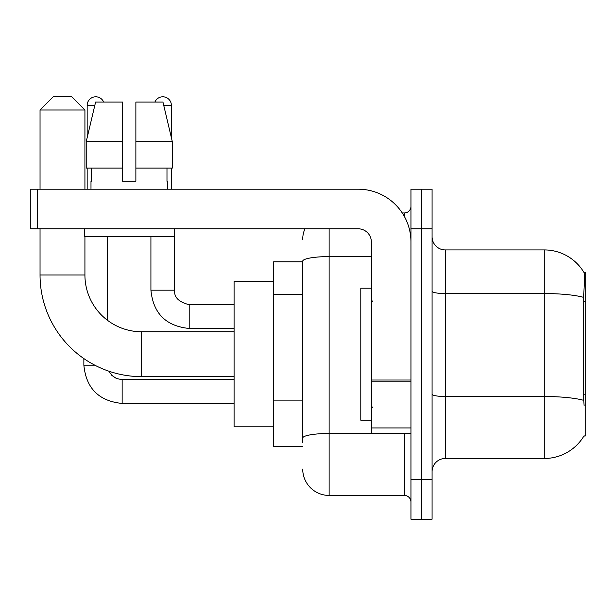 <?xml version="1.0" encoding="UTF-8"?>
<svg xmlns="http://www.w3.org/2000/svg" width="616" height="616" viewBox="0 0 616 616"><rect width="100%" height="100%" fill="white"/><g stroke="black" fill="none" stroke-linecap="round" stroke-linejoin="round"><path stroke-width="0.92" d="M583.899 436.043L584.137 435.643A46.2 46.2 0 0 1 544.282 458.481A46.2 46.2 0 0 0 583.899 436.043L585.2 436.043L585.2 272.357L583.999 272.526A46.2 46.2 0 0 0 544.282 249.919A46.2 46.2 0 0 1 583.899 272.357A46.2 46.2 0 0 0 544.282 249.919L445.283 249.919A13.198 13.198 0 0 1 432.078 236.721A13.198 13.198 0 0 0 445.283 249.919L445.283 458.481A13.198 13.198 0 0 0 432.078 471.679M302.718 261.8L273.681 261.8L273.681 446.6L302.718 446.6M421.521 479.602L421.521 519.203L432.078 519.203L432.078 479.602L421.521 479.602L421.521 519.203L410.957 519.203L410.957 479.602L421.521 479.602L421.521 228.798L421.521 479.602M410.957 479.602L410.957 189.197L421.521 189.197L421.521 228.798L421.521 189.197L432.078 189.197L432.078 479.602M584.137 405.682L583.29 394.209L583.475 297.328C584.615 282.967 584.792 274.705 583.999 272.526A46.2 46.2 0 0 0 544.282 249.919L544.282 293.555L445.283 293.555A13.198 2.295 0 0 1 432.078 291.26M583.614 400.323A46.2 8.023 180 0 0 544.282 396.512L544.282 458.481L445.283 458.481M302.718 442.642L302.718 261.176A26.403 4.582 180 0 1 329.121 256.595L371.363 256.595M329.121 228.798L329.121 495.441L404.358 495.441L404.358 433.402M402.256 212.959L404.358 212.959A6.599 6.599 0 0 0 410.957 206.36M410.957 502.04A6.599 6.599 0 0 0 404.358 495.441M302.718 239.362A26.403 26.403 0 0 1 304.928 228.798M329.121 495.441A26.403 26.403 0 0 1 302.718 469.038M135.874 181.281L122.669 181.281L135.874 181.281L122.669 181.281L135.874 181.281L135.874 102.079L162.955 102.079L172.326 141.68L172.326 168.083L135.874 168.083M154.878 102.079A8.578 8.578 0 0 1 171.379 105.382L171.379 137.661L172.326 141.68L135.874 141.68M122.669 141.68L122.669 168.083L122.669 141.68L122.669 168.083L86.217 168.083L86.217 141.68L95.596 102.079L122.669 102.079L122.669 141.68L86.217 141.68L87.164 137.661L87.164 105.382L94.81 105.382M371.363 288.203L360.799 288.203L360.799 420.197L371.363 420.197M234.08 376.638L141.68 376.638A101.64 101.64 0 0 1 40.04 274.998L40.04 228.798M141.68 376.638L141.68 331.762A56.757 56.757 0 0 1 84.923 274.998L84.923 236.721M53.238 96.797L71.718 96.797L84.923 110.002L40.04 110.002L53.238 96.797M84.923 189.197L84.923 110.002M40.04 189.197L40.04 110.002M273.681 281.597L234.08 281.597L234.08 426.803L273.681 426.803M87.164 105.382A8.578 8.578 0 0 1 103.665 102.079M107.623 320.405L107.623 236.721M94.749 365.157L83.861 365.157L83.861 358.597M87.164 168.083L87.164 189.197M150.92 236.721L150.92 290.182L174.682 290.182L174.682 228.798M171.379 168.083L171.379 189.197M410.957 433.402L371.363 433.402L371.363 380.026L410.957 380.026M410.957 242.003A52.799 52.799 0 0 0 358.158 189.197L37.399 189.197L37.399 228.798L358.158 228.798A13.198 13.198 0 0 1 371.363 242.003L371.363 380.026M37.399 228.798L30.8 228.798L30.8 189.197L37.399 189.197M90.991 181.281L91.568 181.281L90.991 181.281L90.991 189.197M167.552 181.281L166.982 181.281L167.552 181.281L167.552 189.197M166.982 168.083L166.982 181.281M122.669 168.083L122.669 181.281M91.568 181.281L91.568 168.083M84.392 228.798L84.392 236.721L174.151 236.721L174.151 228.798M172.326 141.68L162.955 102.079M95.596 102.079L86.217 141.68M585.2 301.809L583.29 301.809M585.2 394.209L583.29 394.209M302.718 294.525L273.681 294.525M302.718 400.123L273.681 400.123M583.475 297.328A46.2 8.023 180 0 0 544.282 293.555L544.282 396.512L445.283 396.512A13.198 2.295 -0 0 1 432.078 394.217M432.078 228.798L410.957 228.798M406.652 433.402A6.599 1.147 0 0 1 404.358 433.472L329.121 433.472A26.403 4.582 180 0 0 302.718 438.053M404.358 216.439L404.358 212.959M40.04 274.998L84.923 274.998M234.08 403.434L122.145 403.434C98.922 401.139 86.163 388.38 83.861 365.157C86.163 388.38 98.922 401.139 122.145 403.434C98.922 401.139 86.163 388.38 83.861 365.157C86.163 388.38 98.922 401.139 122.145 403.434C98.922 401.139 86.163 388.38 83.861 365.157C86.163 388.38 98.922 401.139 122.145 403.434C98.922 401.139 86.163 388.38 83.861 365.157C86.163 388.38 98.922 401.139 122.145 403.434C98.922 401.139 86.163 388.38 83.861 365.157C86.163 388.38 98.922 401.139 122.145 403.434C98.922 401.139 86.163 388.38 83.861 365.157C86.163 388.38 98.922 401.139 122.145 403.434L122.145 379.679L116.478 378.524L111.873 375.421L108.955 371.225L111.873 375.421L116.478 378.524L122.145 379.679L116.478 378.524L111.873 375.421L108.955 371.225L111.873 375.421L116.478 378.524L122.145 379.679L116.478 378.524L111.873 375.421L108.955 371.225L111.873 375.421L116.478 378.524L122.145 379.679L116.478 378.524L111.873 375.421L108.955 371.225L111.873 375.421L116.478 378.524L122.145 379.679L116.478 378.524L111.873 375.421L108.955 371.225L111.873 375.421L116.478 378.524L122.145 379.679L116.478 378.524L111.873 375.421L108.955 371.225L111.873 375.421L116.478 378.524L122.145 379.679L116.478 378.524L111.873 375.421L108.955 371.225M234.08 328.459L189.197 328.459C165.974 326.164 153.215 313.405 150.92 290.182C153.215 313.405 165.974 326.164 189.197 328.459C165.974 326.164 153.215 313.405 150.92 290.182C153.215 313.405 165.974 326.164 189.197 328.459C165.974 326.164 153.215 313.405 150.92 290.182C153.215 313.405 165.974 326.164 189.197 328.459C165.974 326.164 153.215 313.405 150.92 290.182C153.215 313.405 165.974 326.164 189.197 328.459C165.974 326.164 153.215 313.405 150.92 290.182C153.215 313.405 165.974 326.164 189.197 328.459C165.974 326.164 153.215 313.405 150.92 290.182C153.215 313.405 165.974 326.164 189.197 328.459L189.197 304.72M163.733 105.382L171.379 105.382M410.957 381.165L371.363 381.165M371.363 427.943L410.957 427.943M372.68 301.401L371.363 300.077M372.68 406.999L371.363 408.323M234.08 331.762L141.68 331.762M234.08 379.679L122.145 379.679M83.861 365.157C86.163 388.38 98.922 401.139 122.145 403.434M189.197 304.697C178.725 302.063 173.881 297.22 174.682 290.182C173.881 297.22 178.725 302.063 189.197 304.697C178.725 302.063 173.881 297.22 174.682 290.182C173.881 297.22 178.725 302.063 189.197 304.697C178.725 302.063 173.881 297.22 174.682 290.182C173.881 297.22 178.725 302.063 189.197 304.697C178.725 302.063 173.881 297.22 174.682 290.182C173.881 297.22 178.725 302.063 189.197 304.697C178.725 302.063 173.881 297.22 174.682 290.182C173.881 297.22 178.725 302.063 189.197 304.697C178.725 302.063 173.881 297.22 174.682 290.182C173.881 297.22 178.725 302.063 189.197 304.697L234.08 304.697"/></g></svg>
